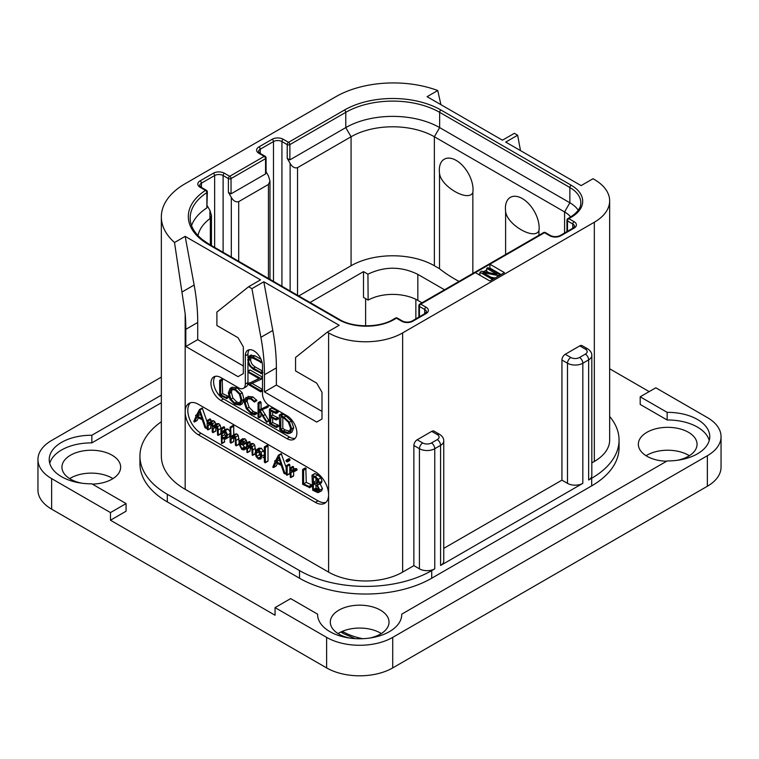 <?xml version="1.0" encoding="UTF-8"?>
<svg xmlns="http://www.w3.org/2000/svg" width="759" height="759" viewBox="0 0 759 759"><rect width="100%" height="100%" fill="white"/><g stroke="black" fill="none" stroke-linecap="round" stroke-linejoin="round"><path stroke-width="1.14" d="M51.64 478.625L51.64 509.156A46.745 26.982 180 0 1 37.95 490.067L37.95 459.537A46.745 26.982 0 0 0 51.64 478.625L110.472 512.591L110.472 520.219L275.062 615.245L275.062 607.608L326.617 637.38A46.745 26.982 0 0 0 392.716 637.38L707.36 455.723A46.745 26.982 0 0 0 721.05 436.643A46.745 26.982 0 0 0 707.36 417.564L655.804 387.792L640.198 396.805L640.198 404.433L667.152 419.993L667.152 412.355A42.068 24.288 180 0 1 709.769 436.643A42.068 24.288 180 0 1 667.152 460.931L401.729 614.164A42.068 24.288 180 0 1 401.739 614.486A42.068 24.288 180 0 1 359.671 638.765A42.068 24.288 180 0 1 317.604 614.486A42.068 24.288 180 0 1 317.604 614.164L290.659 598.604L275.062 607.608M51.64 509.156L326.617 667.911A46.745 26.982 180 0 0 392.716 667.911L707.36 486.253A46.745 26.982 180 0 0 721.05 467.174L721.05 436.643M381.312 633.566A29.354 16.945 0 0 0 380.43 633.025A29.354 16.945 0 0 0 338.03 633.566M689.343 455.723A29.354 16.945 0 0 0 688.451 455.191A29.354 16.945 0 0 0 646.061 455.723M112.939 478.625A29.354 16.945 0 0 0 112.057 478.085A29.354 16.945 0 0 0 69.657 478.625M161.344 377.119L51.64 440.457A46.745 26.982 0 0 0 37.95 459.537M649.192 391.606L609.657 368.789M667.152 412.355L640.198 396.805M709.248 440.457A42.068 24.288 0 0 0 667.152 419.993M161.344 402.763L91.848 442.886A42.068 24.288 0 0 0 49.752 463.36M91.848 442.886L91.848 435.258A42.068 24.288 180 0 0 49.231 459.537A42.068 24.288 180 0 0 91.848 483.825L126.07 503.578L126.07 511.215L110.472 520.219M92.342 484.109A29.354 16.945 0 0 0 120.653 467.174A29.354 16.945 0 0 0 112.057 455.191A29.354 16.945 0 0 0 80.065 451.52A29.354 16.945 0 0 0 61.944 467.174A29.354 16.945 0 0 0 70.549 479.157A29.354 16.945 0 0 0 81.678 483.179M677.322 460.286A29.354 16.945 0 0 0 697.056 444.271A29.354 16.945 0 0 0 688.451 432.288A29.354 16.945 0 0 0 656.469 428.617A29.354 16.945 0 0 0 638.347 444.271A29.354 16.945 0 0 0 646.943 456.254A29.354 16.945 0 0 0 666.658 461.216M369.291 638.129A29.354 16.945 0 0 0 389.025 622.114A29.354 16.945 0 0 0 380.43 610.132A29.354 16.945 0 0 0 348.438 606.46A29.354 16.945 0 0 0 330.317 622.114A29.354 16.945 0 0 0 338.912 634.097A29.354 16.945 0 0 0 350.041 638.129M609.657 416.482A93.48 53.974 180 0 1 619.059 440.078L619.059 447.706A93.48 53.974 180 0 1 591.688 485.874L431.719 578.225A93.48 53.974 180 0 1 299.52 578.225L167.312 501.898A93.48 53.974 180 0 1 139.941 463.74L139.941 456.102A93.48 53.974 180 0 1 161.344 421.738M126.07 503.578L110.472 512.591M161.344 395.135L91.848 435.258M317.604 614.799L317.604 614.164M401.729 614.799L401.729 614.164M520.484 150.605L517.647 135.225L514.346 133.318L502.449 140.187L427.089 96.687L437.744 90.53A81.327 46.954 0 0 0 335.876 96.687L185.168 183.697A81.327 46.954 0 0 0 161.344 216.894A81.327 46.954 0 0 0 174.513 242.51L185.168 236.362L260.517 279.862L248.62 286.731L251.922 288.648L263.819 281.769L339.178 325.279L327.281 332.148L328.6 332.916A52.352 30.227 0 0 0 402.64 332.916L402.64 572.125L413.873 565.635L413.873 445.495A4.677 2.694 -60 0 1 417.175 439.774L422.735 442.971A6.167 3.558 0 0 0 431.454 442.971A4.677 2.694 60 0 1 434.765 448.702L434.765 568.842L431.719 570.597A93.48 53.974 180 0 1 299.52 570.597L167.312 494.27A93.48 53.974 180 0 1 139.941 456.102M413.873 565.635L419.423 568.842A10.844 6.262 180 0 0 434.765 568.842M402.64 572.125A52.352 30.227 180 0 1 328.6 572.125L185.168 489.308A81.327 46.954 180 0 1 161.344 456.102L161.344 216.894M431.454 442.971L437.269 439.622A6.167 3.558 0 0 0 437.269 434.584L431.719 431.378L417.175 439.774M431.719 431.378A4.677 2.694 -60 0 1 434.053 431.14L439.613 434.347A4.677 2.694 -60 0 0 437.269 434.584M402.64 332.916L594.325 222.235A52.352 30.227 0 0 0 609.657 200.869A52.352 30.227 0 0 0 594.325 179.494L593.007 178.735L581.109 185.604L505.75 142.094L517.647 135.225M591.821 462.895L594.325 461.453A52.352 30.227 180 0 0 609.657 440.078L609.657 200.869M579.781 345.886A4.677 2.694 -60 0 1 582.125 345.658L587.675 348.865A4.677 2.694 -60 0 0 585.341 349.093L579.781 345.886L565.246 354.282L570.796 357.489A4.677 2.694 120 0 0 567.495 363.219L567.495 483.35L561.935 480.153L561.935 360.013A4.677 2.694 -60 0 1 565.246 354.282M443.749 548.377L561.935 480.153M315.383 502.354L198.384 434.812A18.7 10.797 60 0 1 185.168 411.909A18.7 10.797 60 0 1 189.038 403.352A18.7 10.797 60 0 1 198.384 404.281L315.383 471.823A18.7 10.797 60 0 1 328.6 494.726A18.7 10.797 60 0 1 324.729 503.283A18.7 10.797 60 0 1 315.383 502.354L318.03 500.836A18.7 10.797 -120 0 0 325.962 502.354M248.62 286.731L216.894 312.082L216.894 325.507L238.041 337.717L243.335 346.882L243.335 373.599L238.041 376.644L185.822 346.502L185.822 329.33A186.961 107.939 -120 0 0 185.168 313.695L174.513 242.51M182.302 291.864L194.133 285.033L185.168 236.362M475.343 272.614L489.887 281.01L504.431 272.614L489.887 264.217L420.752 304.141A1.869 1.082 120 0 0 419.423 306.427L424.717 309.482A5.987 3.453 180 0 1 426.463 311.921L425.097 313.505L411.881 321.142C408.807 322.423 405.723 322.423 402.64 321.142L397.355 318.087A1.869 1.869 0 0 0 395.486 318.087L393.105 319.463C379.585 327.888 352.973 327.888 339.453 319.463L209.237 244.284L202.463 239.702C194.19 232.833 190.101 225.613 190.177 218.042A66.375 38.32 180 0 1 206.875 192.625A1.869 1.082 0 0 0 207.349 191.913A1.869 1.869 0 0 0 206.41 190.291L201.04 187.188L199.674 185.604A5.987 3.453 180 0 1 201.429 183.156L214.645 175.528A5.987 3.453 180 0 1 223.108 175.528L228.393 178.583L228.393 192.321L231.305 197.359C233.411 200.983 235.878 202.416 238.706 201.628L268.449 184.456L269.986 181.069L268.449 175.908L266.086 171.819M194.133 285.033A186.961 107.939 60 0 1 197.72 322.461L197.72 339.634L243.335 365.961M185.822 346.502L197.72 339.634M327.281 332.148L295.555 357.489L295.555 370.923L316.702 383.134L321.996 392.299L321.996 419.006L316.702 422.061L264.483 391.91L264.483 374.737A186.961 107.939 -120 0 0 260.887 337.319L251.922 288.648M215.29 376.322A14.023 8.093 -120 0 0 214.74 387.792A14.023 8.093 -120 0 0 223.507 398.94L220.86 400.458A14.023 8.093 60 0 1 211.695 388.105A14.023 8.093 60 0 1 213.848 376.872A14.023 8.093 60 0 1 220.86 377.565L238.706 387.868A9.345 5.398 -120 0 0 243.383 388.333A9.345 5.398 -120 0 0 245.318 384.054L245.318 355.81A12.153 7.021 60 0 1 247.832 350.25A12.153 7.021 60 0 1 257.197 353.504A12.153 7.021 60 0 1 262.5 365.734L262.5 393.978A9.345 5.398 -120 0 0 269.113 405.42L286.959 415.723A14.023 8.093 60 0 1 296.124 428.085A14.023 8.093 60 0 1 293.97 439.319A14.023 8.093 60 0 1 286.959 438.626L289.606 437.099A14.023 8.093 -120 0 0 295.166 438.341M220.86 400.458L286.959 438.626M260.887 337.319L272.794 330.45L263.819 281.769M272.794 330.45A186.961 107.939 60 0 1 276.38 367.868L276.38 385.041L321.996 411.378M264.483 391.91L276.38 385.041M190.452 402.754A18.7 10.797 -120 0 0 189.2 418.019A18.7 10.797 -120 0 0 201.031 433.285L318.03 500.836M210.793 421.435L210.793 419.528L210.025 418.902L207.15 420.685L207.15 429.167L208.146 429.67L210.793 428.142L210.158 428.18L210.793 428.142L210.793 424.205L208.146 425.733L209.873 423.18L210.993 423.18L212.178 426.15L212.178 431.899L213.184 432.393L215.822 430.875L215.281 430.96L215.822 430.875L215.822 427.118L213.184 428.645L214.911 426.084L216.011 426.084L217.254 429.072L217.634 435.22L220.888 433.664L220.281 433.693L220.888 433.664L220.888 428.37L220.186 425.163L218.82 423.683L216.685 423.759M215.841 424.869L215.148 422.175L213.82 420.79L212.036 420.714L208.146 423.683L208.146 421.055L207.15 420.685M210.793 424.205L211.201 423.323M215.822 427.118L216.23 426.226M207.15 421.976L202.273 408.057L199.313 409.775L196.363 415.6L195.613 415.571L195.964 416.425L193.792 421.473L194.541 421.9L196.989 417.042L202.292 419.812L204.996 427.706L206.078 428.171L199.892 409.926L199.313 409.775M194.181 421.89L197.188 420.372L198.469 417.82M230.091 431.824L228.023 429.025L226.201 429.044L222.036 432.127L222.036 428.968L221.049 428.503L221.543 443.417L222.036 443.322L222.036 437.934L223.07 438.911L226.21 438.598L227.624 434.954L225.385 430.552L223.554 430.562M224.683 429.917L224.228 426.833L221.049 428.503M221.543 443.417L224.683 441.795L224.19 441.89L224.683 439.328M228.857 437.07L225.651 439.015L228.857 437.07L230.091 434.964M239.038 441.833L238.298 435.457L236.884 433.93L235.072 434.034L232.529 435.505M233.725 434.812L233.725 426.15L232.918 425.495L230.091 427.27L230.091 442.383L231.078 442.914L233.725 441.387L233.212 441.491L233.725 441.387L233.725 437.639L231.078 439.157L232.406 436.966L234.066 436.368L235.404 439.452L235.404 445.097L236.4 445.647L235.651 436.985L234.237 435.457L232.434 435.562L235.072 434.034M233.725 437.639L234.237 436.491M238.544 444.195L239.038 444.119M246.884 448.189L246.352 447.269L244.512 446.994L242.766 444.973M246.087 447.241L243.44 448.768L241.874 448.522L239.787 444.489L243.535 444.727L246.182 443.199L246.884 441.776L244.891 438.73L242.463 439.025M255.47 450.931L254.72 445.106L253.307 443.588L251.495 443.503L247.51 446.671L247.51 443.825L246.514 443.332L246.988 452.497L247.51 452.421L247.51 448.835L249.369 446.045M250.147 444.281L249.787 441.729L246.514 443.332M246.988 452.497L250.147 450.893L249.635 450.979L250.147 450.893L250.65 446.131M254.882 453.664L255.47 453.626M264.35 452.44L261.314 448.208L258.838 448.351M262.984 457.772L264.35 456.244M264.806 462.667L268.003 460.998L267.453 461.14L268.003 460.998L268.003 445.979L267.206 445.286L264.35 447.013L264.35 462.06L265.356 462.525L265.356 447.506L264.35 447.013M286.171 467.639L281.276 453.664L278.306 455.381L275.356 461.206L274.606 461.178L274.957 462.032L272.785 467.079L273.534 467.506L275.982 462.648L281.285 465.419L283.989 473.312L285.071 473.777L278.885 455.533L278.306 455.381M273.174 467.497L276.181 465.979L277.471 463.426M287.253 461.946L289.891 460.419L289.891 459.252L288.847 458.664L286.2 460.191L286.2 461.32L287.253 461.946L287.253 460.779L285.991 460.628M286.646 475.143L289.805 473.474L289.283 473.616L289.805 473.474L289.805 464.793L289.283 464.214L286.171 465.969L286.171 474.555L287.158 475.001L287.158 466.311L286.171 465.969M294.15 471.462L297.12 469.793L296.712 468.758L294.369 468.597L290.991 470.76L290.991 468.645L289.995 468.199L290.355 477.392L290.991 477.316L290.991 472.677L292.215 471.254L294.473 471.311L294.075 470.286L291.722 470.125M293.629 469.024L293.249 466.567L289.995 468.199M290.355 477.392L293.629 475.789L292.993 475.865L293.629 475.789L293.629 471.225M309.207 487.686L312.253 486.016L311.883 485.01L306.257 482.382L305.811 468.028L302.585 469.679L302.623 484.318L309.606 487.544L309.236 486.538L303.609 483.9L303.609 470.229L302.585 469.679M318.932 492.401L319.862 490.124L317.177 484.954L318.685 484.508L319.359 482.677L318.296 479.299L315.222 476.491L311.987 475.314L312.699 490.229L317.869 492.629L321.579 490.874L322.499 488.597L319.824 483.426M321.332 482.98L318.382 484.735L321.332 482.98L322.006 481.149L320.943 477.772L317.869 474.963L315.137 473.663L311.987 475.314M217.634 435.22L218.241 435.192L218.241 429.898L217.548 426.691L216.182 425.211L214.37 425.097L213.184 426.53L212.511 423.702L211.173 422.317L209.389 422.241M212.643 432.488L213.184 432.393L213.184 428.645M207.511 429.708L208.146 429.67L208.146 425.733M210.404 418.996L207.757 420.524M207.15 427.545L205.812 428.285M207.15 427.108L205.964 427.791M196.704 414.926L195.613 415.571M202.539 408.399L199.892 409.926M201.894 418.532L197.368 416.179L199.636 411.71L201.894 418.532M200.737 415.031L200.015 414.661L197.368 416.179M200.015 414.661L200.376 413.949M225.518 437.478L223.127 437.943L222.036 436.197L222.036 433.825L223.952 431.586L225.328 431.529L226.599 434.404L224.892 438M226.125 436.586L224.683 434.67L225.205 431.473M224.683 434.67L222.036 436.197M224.683 432.298L222.036 433.825M235.907 445.723L238.772 444.281M233.62 436.254L233.051 436.434M230.565 443.019L231.078 442.914L231.078 439.157M233.288 425.562L230.281 427.023M232.434 435.562L231.078 437.099L230.641 427.08M246.352 447.269L243.44 448.768M246.514 448.398L244.237 449.707L243.715 448.797M246.514 448.512L244.237 449.707M243.535 444.727L244.237 443.303L243.772 441.719L242.244 440.258L239.816 440.543L238.762 443.749L241.846 449.489L244.085 449.916M242.956 438.626L239.816 440.543M241.457 441.036L240.641 441.51L242.206 441.226L243.231 442.81L242.33 443.92L239.853 443.408L241.039 441.178M243.098 442.165L242.567 441.472M242.5 441.88L239.853 443.408M249.977 445.875L248.734 446.596L250.489 446.026L251.836 449.034L252.235 455.191L252.823 455.153L252.823 449.859L252.083 446.634L250.66 445.116L248.848 445.03M252.235 455.191L255.204 453.778M250.147 447.307L247.51 448.835M261.959 456.083L261.068 452.307L258.667 449.736L256.191 449.878L255.147 452.791L256.077 456.605L258.383 459.034L260.849 459.005L261.959 456.083L264.35 454.698M259.217 448.066L256.191 449.878M260.157 457.914L258.421 458.075L256.808 456.311L256.172 453.341L256.903 450.969L258.658 450.723L260.954 455.504L259.844 458.151M261.058 456.548L259.445 454.783L258.895 450.874M267.585 445.381L264.938 446.909M286.171 473.142L284.805 473.891M286.171 472.705L284.967 473.398M275.697 460.533L274.606 461.178M281.532 454.005L278.885 455.533M280.887 464.138L276.371 461.785L278.629 457.316L280.887 464.138M279.729 460.637L279.008 460.267L276.371 461.785M279.008 460.267L279.369 459.556M293.553 471.197L290.991 472.677M306.257 482.382L303.609 483.9M311.626 484.887L308.979 486.415M318.287 482.031L317.11 483.825L313.363 482.373L313.363 476.567L316.911 478.91L318.287 482.031M318.742 489.527L317.3 491.396L313.363 489.583L313.363 483.445L317.442 486.367L318.742 489.527M318.059 491.225L318.533 490.684M318.287 482.06L316.01 480.845L316.01 478.066M316.01 480.845L313.363 482.373M318.742 489.612L316.01 488.056L316.01 484.963M316.218 488.132L313.571 489.659M316.01 488.056L313.363 489.583M247.956 371.957L247.956 382.527A9.345 5.398 60 0 1 247.861 383.769M247.747 384.32A9.345 5.398 60 0 1 246.02 386.805L243.383 388.333M249.303 349.738A12.153 7.021 -120 0 0 247.956 354.282L247.956 357.812M247.956 362.185L247.956 371.16M223.507 398.94L289.606 437.099M262.5 371.113L255.394 367.014C252.225 365.174 250.641 362.622 250.641 359.368L250.935 357.394M261.03 359.33L254.891 355.791L250.745 355.288M262.5 389.433L252.054 383.399M262.5 377.128L250.233 370.05L247.88 371.436L248.326 372.422L259.142 378.665L247.671 384.054L260.631 391.824L260.555 390.591L249.825 384.405L260.973 379.358L260.887 378.494L247.88 371.436M258.904 378.532L247.671 384.054M226.258 398.579L228.649 397.289L228.269 396.283L222.643 393.655L222.207 379.301L219.636 380.572L219.674 395.211L226.666 398.437L226.286 397.431L220.66 394.803L220.66 381.122L219.636 380.572M240.053 405.126L242.026 400.448L240.242 393.949L235.214 388.969L230.167 388.333L228.326 392.963L230.1 399.519L234.711 404.158L240.053 405.126L242.197 403.902L244.009 399.31L242.225 392.801L237.197 387.821L232.15 387.194L230.319 388.247M230.167 388.333L232.15 387.194M254.626 414.869L254.436 413.589L251.295 412.649L247.092 408.408L245.119 402.355L246.779 398.627L250.992 399.158L254.417 402.09L256.903 400.553L254.92 401.691L250.992 398.105L245.982 397.45L244.018 401.729L246.296 408.74L251.295 413.731L254.626 414.869L256.608 413.731L256.798 412.877L253.278 411.501L249.075 407.26L247.102 401.217L247.861 398.276M256.903 400.553L252.975 396.957L247.813 396.397M269.047 420.903L267.064 422.051L260.147 410.742L268.136 406.947L267.899 405.818L259.075 409.993L259.075 403.589L258.041 402.925L258.041 417.042L259.075 417.507L259.075 410.543L266.561 422.27L269.047 420.903L262.13 409.604M261.058 408.854L261.058 402.441L260.517 401.625L258.041 402.925M258.582 417.706L261.058 416.359L260.565 416.558L261.058 413.627M272.69 422.564L270.707 423.712L270.707 417.393L275.944 419.907L278.344 418.712L277.946 417.716L272.69 415.145L270.707 416.293L270.707 410.79L275.83 413.389L278.23 412.061L277.766 411.103L271.731 408.076L269.417 409.376L269.587 423.797L276.304 427.469L278.686 426.141L278.354 425.22L272.69 422.564L272.69 418.342M272.69 415.145L272.69 411.795M289.957 433.266L291.94 432.118L293.714 427.706L291.371 421.046L285.972 416.055L282.452 413.864L279.321 415.059L279.796 429.869L283.335 432.222L288.154 433.702L289.957 433.266L291.731 428.854L289.388 422.194L283.989 417.194L280.469 415.012L279.246 415.363M279.796 415.154L281.779 414.006M251.305 354.965L249.322 356.104L247.728 359.861L249.531 365.847L253.221 369.225L261.143 373.267L260.745 372.384L253.411 368.153C250.28 366.36 248.696 363.808 248.658 360.516L249.702 357.574L253.202 358.286L260.992 362.242L260.631 361.388L252.908 356.939L249.028 356.246L251.011 355.098M260.688 362.612L261.893 361.72M262.5 371.957L261.039 372.802M262.5 372.479L260.811 373.618M262.5 378.276L261.181 379.035M262.5 378.475L260.973 379.358M260.631 391.824L262.5 390.581M222.643 393.655L220.66 394.803M228.023 396.16L226.04 397.308M231.182 389.414L235.214 390.05L239.455 394.272L240.926 399.832L239.294 403.902L234.787 403.114L230.888 399.158L229.408 393.513L231.068 389.481M240.205 403.057L236.77 401.976L232.871 398.01L231.391 392.375L232.178 389.139M256.798 412.877L254.815 414.016M267.899 405.818L259.075 409.993M268.24 406.226L266.257 407.365L265.916 406.966M266.153 408.095L266.257 407.365M268.136 406.947L266.409 407.944M276.304 427.469L276.371 426.368L270.707 423.712M277.49 410.961L275.508 412.109L269.417 409.376M277.766 411.103L275.508 412.109M278.088 411.511L276.105 412.659L275.783 412.241M275.83 413.389L276.105 412.659M275.944 419.907L275.963 418.864L270.707 416.293M278.06 425.078L276.077 426.216M282.452 413.864L280.469 415.012M282.746 414.091L280.764 415.239M282.813 414.452L280.83 415.6M290.64 428.285L289.103 432.08L287.699 432.459L283.126 431.074L280.821 429.509L280.821 416.568L284.094 418.266L288.287 422.07L290.64 428.285M289.938 431.292L285.109 429.926L282.803 428.37L282.803 417.554M282.803 428.37L280.821 429.509M619.059 440.078A93.48 53.974 180 0 1 591.688 478.236L588.642 479.992A10.844 6.262 180 0 0 591.821 475.57L591.821 355.43C591.925 352.973 590.54 350.781 587.675 348.865M570.796 357.489A6.167 3.558 0 0 0 579.525 357.489A4.677 2.694 60 0 1 582.827 363.219L582.827 483.35L440.581 565.483A10.844 6.262 180 0 0 443.749 561.053L443.749 440.913C443.854 438.455 442.478 436.273 439.613 434.347M582.827 483.35A10.844 6.262 180 0 1 567.495 483.35M437.744 90.53L440.894 104.657M283.259 139.276A1.869 1.082 120 0 0 281.931 141.563L287.225 144.618A1.869 1.082 180 0 0 289.872 144.618A1.869 1.082 60 0 0 288.543 142.322L344.463 110.036A68.244 39.402 180 0 1 440.97 110.036L571.195 185.224A39.259 22.666 180 0 1 571.195 217.283L568.814 218.649L574.098 221.704A7.856 4.535 180 0 1 574.098 228.117L560.882 235.745A7.856 4.535 180 0 1 549.772 235.745L544.488 232.7A1.869 1.082 -120 0 0 543.548 232.605L419.812 304.046A1.869 1.082 60 0 1 420.752 304.141L426.036 307.186A7.856 4.535 180 0 1 426.036 313.6L412.811 321.237A7.856 4.535 180 0 1 401.71 321.237L396.426 318.182L394.044 319.558A39.259 22.666 180 0 1 338.514 319.558L208.298 244.37A68.244 39.402 180 0 1 205.48 190.386L200.101 187.283A7.856 4.535 180 0 1 200.101 180.87L213.326 173.242A7.856 4.535 180 0 1 224.427 173.242L229.711 176.287L264.217 156.373L258.933 153.318A7.856 4.535 180 0 1 258.933 146.904L272.149 139.276A7.856 4.535 180 0 1 283.259 139.276L288.543 142.322A1.869 1.082 120 0 0 287.225 144.618L287.225 158.356L290.128 163.394C292.243 167.018 294.71 168.451 297.537 167.663L351.075 136.753A58.889 34.003 180 0 1 434.366 136.753L564.582 211.932A29.914 17.267 180 0 1 570.635 216.97M571.195 217.283A1.869 1.082 -120 0 0 570.256 217.188L567.874 218.564A1.869 1.869 0 0 0 566.945 220.176A1.869 1.082 0 0 0 567.495 220.945L572.779 224A5.987 3.453 180 0 1 574.535 226.438L573.168 228.023L559.943 235.66C556.869 236.941 553.795 236.941 550.711 235.66L545.427 232.605A1.869 1.869 0 0 0 543.548 232.605M567.874 218.564A1.869 1.082 60 0 1 568.814 218.649A1.869 1.082 120 0 0 567.495 220.945L567.495 231.305M501.13 274.521L489.887 268.031L489.887 264.217L544.488 232.7A1.869 1.082 -60 0 1 545.427 232.605M419.812 304.046A1.869 1.869 0 0 0 418.873 305.668A1.869 1.082 0 0 0 419.423 306.427L419.423 316.788M395.486 318.087A1.869 1.082 -120 0 1 396.426 318.182A1.869 1.082 -60 0 1 397.355 318.087M191.553 225.565A66.375 38.32 180 0 1 206.875 207.89L206.875 192.625A1.869 1.138 -123.1 0 0 205.48 190.386A1.869 1.082 -60 0 1 206.41 190.291M228.393 192.321L231.04 193.849L231.04 178.583A1.869 1.082 60 0 0 229.711 176.287A1.869 1.082 120 0 0 228.393 178.583A1.869 1.082 180 0 0 231.04 178.583L265.546 158.659A1.869 1.082 0 0 0 266.086 157.9A1.869 1.869 0 0 0 265.157 156.278L259.863 153.223L258.506 151.639A5.987 3.453 180 0 1 260.252 149.2L273.477 141.563A5.987 3.453 180 0 1 281.931 141.563L281.931 286.257M231.04 193.849L265.546 173.925L265.546 158.659A1.869 1.082 -120 0 0 264.217 156.373A1.869 1.082 -60 0 1 265.157 156.278M344.463 110.036A1.869 1.082 60 0 1 345.791 112.332L289.872 144.618L289.872 159.883L287.225 158.356M289.872 159.883L345.791 127.597A66.375 38.32 180 0 1 439.651 127.597L569.867 202.776A37.39 21.584 180 0 1 578.282 210.224M207.349 191.913L206.875 207.89M207.349 205.907L209.93 210.376L211.467 215.471L210.338 218.336A58.889 34.003 180 0 0 198.023 235.641M266.086 157.9L266.086 172.72L265.546 173.925M459.015 281.409A149.57 86.355 180 0 1 439.508 268.714L434.366 265.745A58.889 34.003 0 0 0 351.075 265.745L298.742 295.963M310.052 302.49L363.504 271.627L367.935 274.179L368.134 300.099L363.504 297.424L363.504 271.627M367.935 274.179C384.661 266.181 401.293 266.248 417.839 274.369L444.527 289.777M505.608 254.512L505.608 211.372A23.852 13.766 60 0 1 505.409 208.308A23.852 13.766 60 0 1 522.277 198.564A23.852 13.766 60 0 1 539.146 227.776A23.852 13.766 60 0 1 538.947 230.622C534.734 240.745 506.718 224.56 505.608 211.372M472.848 192.463C468.607 202.577 440.609 186.382 439.508 173.213A23.852 13.766 -120 0 1 439.309 170.139A23.852 13.766 -120 0 1 456.178 160.405A23.852 13.766 -120 0 1 473.047 189.617A23.852 13.766 -120 0 1 472.848 192.463L472.848 273.43M439.508 173.213L439.508 268.714M538.947 235.262L538.947 230.622M417.839 274.369L417.839 300.403A35.521 20.512 0 0 0 368.134 300.099M417.839 300.403L421.985 302.794M489.887 268.031L489.223 268.42M486.718 269.862L483.711 271.599M479.973 273.762L478.654 274.521M499.801 275.289L499.801 274.521L487.904 267.652L486.718 268.344L486.718 271.39L488.919 272.661M490.978 277.215L495.067 278.022M486.718 268.344L497.098 274.331L481.756 271.2L479.973 272.234L491.87 279.103L493.065 278.42L482.933 272.566L498.018 275.555L499.801 274.521M498.018 276.314L498.018 275.555M493.065 279.179L493.065 278.42M491.87 279.862L491.87 279.103M479.973 275.289L479.973 272.234M326.617 637.38L326.617 667.911M392.716 637.38L392.716 667.911M707.36 455.723L707.36 486.253M299.52 570.597L299.52 578.225M431.719 570.597L431.719 578.225M413.873 445.495L419.423 448.702L419.423 568.842M422.735 442.971A4.677 2.694 120 0 0 419.423 448.702A10.844 6.262 0 0 0 434.765 448.702L440.581 445.343L440.581 565.483M594.325 222.235L594.325 461.453M328.6 332.916L328.6 572.125M185.168 489.308L185.168 313.695M185.822 329.33L197.72 322.461M264.483 374.737L276.38 367.868M198.384 434.812L201.031 433.285M218.82 423.683L216.182 425.211M220.186 425.163L217.548 426.691M220.888 428.37L218.241 429.898M210.793 419.528L208.146 421.055M213.82 420.79L211.173 422.317M215.148 422.175L212.511 423.702M228.023 429.025L225.385 430.552M230.091 433.531L227.624 434.954M224.683 427.44L222.036 428.968M225.774 436.425L223.127 437.943M239.038 438.73L236.4 440.258M233.725 426.15L231.078 427.668M236.884 433.93L234.237 435.457M238.298 435.457L235.651 436.985M244.891 438.73L242.244 440.258M246.409 440.192L243.772 441.719M246.884 441.776L244.237 443.303M244.512 446.994L241.874 448.522M255.47 448.332L252.823 449.859M250.147 442.298L247.51 443.825M253.307 443.588L250.66 445.116M254.72 445.106L252.083 446.634M263.715 450.78L261.068 452.307M261.314 448.208L258.667 449.736M260.821 456.681L258.421 458.075M259.445 454.783L256.808 456.311M258.819 451.814L256.172 453.341M268.003 445.979L265.356 447.506M289.891 459.252L287.253 460.779M289.891 460.419L287.3 461.918M289.359 458.711L286.722 460.239M289.805 464.793L287.158 466.311M296.712 468.758L294.075 470.286M293.629 467.117L290.991 468.645M311.883 485.01L309.236 486.538M306.257 468.701L303.609 470.229M322.499 488.597L319.862 490.124M317.869 474.963L315.222 476.491M320.943 477.772L318.296 479.299M322.006 481.149L319.359 482.677M317.803 481.813L315.156 483.341M318.002 489.242L315.355 490.769M317.082 488.682L314.435 490.21M247.956 382.527L245.318 384.054M245.318 355.81L247.956 354.282M254.891 355.791L252.908 356.939M261.608 360.819L260.631 361.388M250.641 359.368L248.658 360.516M255.394 367.014L253.411 368.153M262.5 371.369L260.745 372.384M262.5 377.555L260.887 378.494M262.5 389.471L260.555 390.591M228.269 396.283L226.286 397.431M222.643 379.974L220.66 381.122M242.225 392.801L240.242 393.949M244.009 399.31L242.026 400.448M237.197 387.821L235.214 388.969M236.77 401.976L234.787 403.114M232.871 398.01L230.888 399.158M231.391 392.375L229.408 393.513M252.975 396.957L250.992 398.105M256.533 399.86L254.55 400.999M247.102 401.217L245.119 402.355M249.075 407.26L247.092 408.408M253.278 411.501L251.295 412.649M255.878 412.374L253.895 413.522M256.419 412.441L254.436 413.589M268.923 420.391L266.94 421.539M261.058 402.441L259.075 403.589M267.434 405.866L265.451 407.014M265.289 414.461L263.307 415.609M278.354 425.22L276.371 426.368M277.149 410.809L275.166 411.957M277.718 417.602L275.735 418.75M277.946 417.716L275.963 418.864M278.202 425.144L276.219 426.292M291.371 421.046L289.388 422.194M293.714 427.706L291.731 428.854M285.972 416.055L283.989 417.194M289.682 431.321L287.699 432.459M285.109 429.926L283.126 431.074M167.312 494.27L167.312 501.898M591.688 478.236L591.688 485.874M561.935 360.013L567.495 363.219A10.844 6.262 0 0 0 582.827 363.219L588.642 359.861L588.642 479.992M437.269 439.622A4.677 2.694 60 0 1 440.581 445.343A10.844 6.262 0 0 0 443.749 440.913M579.525 357.489L585.341 354.13A6.167 3.558 0 0 0 585.341 349.093M585.341 354.13A4.677 2.694 60 0 1 588.642 359.861A10.844 6.262 0 0 0 591.821 355.43M351.075 265.745L351.075 136.753L345.791 127.597L345.791 112.332A66.375 38.32 180 0 1 439.651 112.332L569.867 187.511A37.39 21.584 180 0 1 580.825 202.776C580.777 204.778 581.071 210.205 570.256 217.188M440.97 110.036A1.869 1.082 120 0 0 439.651 112.332L439.651 127.597L434.366 136.753L434.366 265.745M571.195 185.224A1.869 1.082 120 0 0 569.867 187.511L569.867 202.776L564.582 211.932L564.582 232.985M574.098 221.704A1.869 1.082 120 0 0 572.779 224L572.779 228.876M574.098 228.117A1.869 1.082 -120 0 0 573.168 228.023M560.882 235.745A1.869 1.082 -120 0 0 559.943 235.66M549.772 235.745A1.869 1.082 -60 0 1 550.711 235.66M426.036 307.186A1.869 1.082 120 0 0 424.717 309.482L424.717 314.368M426.036 313.6A1.869 1.082 -120 0 0 425.097 313.505M412.811 321.237A1.869 1.082 -120 0 0 411.881 321.142M401.71 321.237A1.869 1.082 -60 0 1 402.64 321.142M394.044 319.558A1.869 1.082 -120 0 0 393.105 319.463M338.514 319.558A1.869 1.082 -60 0 1 339.453 319.463M208.298 244.37A1.869 1.082 -60 0 1 209.237 244.284M200.101 187.283A1.869 1.082 -60 0 1 201.04 187.188M200.101 180.87A1.869 1.082 60 0 1 201.429 183.156L201.429 187.416M213.326 173.242A1.869 1.082 60 0 1 214.645 175.528L214.645 247.406M224.427 173.242A1.869 1.082 120 0 0 223.108 175.528L223.108 252.292M258.933 153.318A1.869 1.082 -60 0 1 259.863 153.223M258.933 146.904A1.869 1.082 60 0 1 260.252 149.2L260.252 153.451M272.149 139.276A1.869 1.082 60 0 1 273.477 141.563L273.477 281.371M290.128 163.394L290.128 290.991M209.93 218.639L209.93 210.376M231.305 197.359L231.305 257.026M297.537 167.663L297.537 295.26M210.338 244.92L210.338 218.336M238.706 201.628L238.706 261.295M268.449 278.468L268.449 184.456M365.62 325.848L365.62 298.648M415.856 318.846L415.856 299.34M362.802 638.699A52.352 30.227 180 0 1 342.48 631.431L342.328 631.336M355.098 638.623L343.447 633.566A4.677 2.694 -60 0 1 342.48 631.431L342.48 631.279M214.37 425.097L217.008 423.569M218.175 435.372L220.812 433.844M213.099 432.602L215.746 431.074M208.07 429.86L210.708 428.332M207.264 420.467L209.911 418.94M206.031 428.256L207.15 427.611M194.494 421.957L197.131 420.429M195.689 415.353L196.818 414.708M199.456 409.566L202.103 408.038M221.96 443.522L224.607 441.994M221.144 428.256L223.791 426.729M236.324 445.827L238.971 444.3M231.002 443.123L233.639 441.596M252.747 455.334L255.394 453.806M247.425 452.611L250.072 451.083M246.609 443.114L249.246 441.586M265.261 462.772L267.908 461.244M264.436 446.842L267.083 445.315M285.023 473.863L286.171 473.208M273.487 467.563L276.124 466.035M274.682 460.96L275.811 460.315M278.449 455.172L281.096 453.645M287.272 461.927L289.919 460.4M286.181 460.201L288.828 458.673M287.063 475.248L289.71 473.72M286.276 465.703L288.923 464.176M294.397 471.51L297.044 469.992M290.896 477.534L293.543 476.007M290.09 467.961L292.737 466.434M309.53 487.743L312.177 486.215M302.68 469.432L305.327 467.905M312.072 475.153L314.71 473.625M260.878 362.641L261.978 362.005M261.03 373.646L263.012 372.498M247.832 383.798L249.815 382.65M247.984 371.142L249.967 369.994M260.83 391.853L262.813 390.705M226.58 398.636L228.563 397.488M219.73 380.325L221.713 379.187M254.844 414.831L256.827 413.683M258.971 417.782L260.954 416.644M258.136 402.678L260.119 401.53M266.314 408.019L268.297 406.871M276.608 427.516L278.591 426.368M269.492 409.186L271.475 408.038M276.153 413.446L278.136 412.308M276.304 419.983L278.287 418.835M279.303 415.069L281.285 413.921M279.9 414.955L281.883 413.807M566.945 231.618L566.945 220.176M418.873 317.101L418.873 305.668M211.467 245.565L211.467 215.471M269.986 279.359L269.986 181.069M343.447 633.566L340.8 632.038"/></g></svg>
